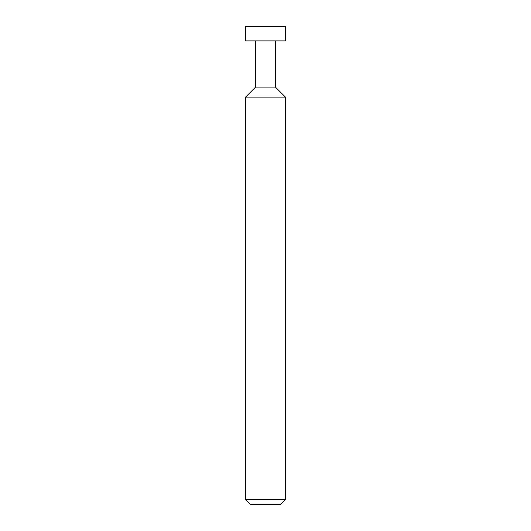 <?xml version="1.0" encoding="UTF-8"?>
<svg xmlns="http://www.w3.org/2000/svg" width="531" height="531" viewBox="0 0 531 531"><rect width="100%" height="100%" fill="white"/><g stroke="black" fill="none" stroke-linecap="round" stroke-linejoin="round"><path stroke-width="0.8" d="M245.587 40.887L285.412 40.887L285.412 26.55L245.587 26.55L245.587 40.887M255.623 40.887L255.623 87.084L275.377 87.084L275.377 40.887M255.623 87.084L245.587 97.12L285.412 97.12L275.377 87.084M285.412 499.671L280.633 504.45L250.366 504.45L245.587 499.671L285.412 499.671L285.412 97.12M245.587 499.671L245.587 97.12"/></g></svg>
